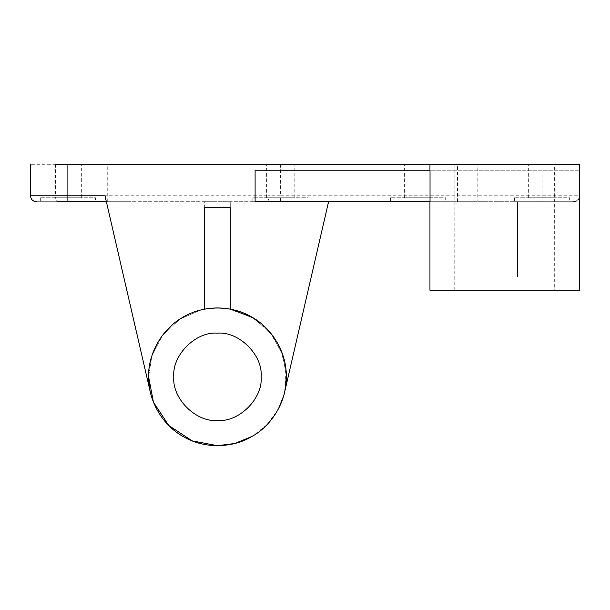 <?xml version="1.0" encoding="UTF-8"?>
<svg xmlns="http://www.w3.org/2000/svg" width="610" height="610" viewBox="0 0 610 610"><rect width="100%" height="100%" fill="white"/><g stroke="black" fill="none" stroke-linecap="round" stroke-linejoin="round"><path stroke-width="0.46" stroke-dasharray="3.05 2.29" d="M204.685 207.179L204.685 309.148C174.681 312.846 146.667 346.648 148.604 376.82L150.373 392.314L105.004 195.787M230.267 207.179L230.267 309.148L217.48 307.951L204.685 309.148L217.48 307.951L230.267 309.148M285.083 389.958L286.014 370.011L280.577 349.233L268.636 330.712L251.915 317.177M284.58 392.314L328.592 201.696L255.102 201.696M255.102 170.213L579.5 170.213L579.5 164.303L30.5 164.303M579.5 164.303L429.951 164.303L579.5 164.303L579.111 197.899M294.18 164.303L266.631 164.303L294.18 164.303L294.18 197.754L266.631 197.754L294.18 197.754M477.18 164.303L457.5 164.303L477.18 164.303L477.18 201.696L457.5 201.696L477.18 201.696M555.885 164.303L528.336 164.303L555.885 164.303L555.885 197.754L528.336 197.754L555.885 197.754M126.918 164.303L107.246 164.303L126.918 164.303L126.918 201.696L107.246 201.696L126.918 201.696M81.664 164.303L54.115 164.303L81.664 164.303L81.664 197.754L54.115 197.754L81.664 197.754M431.918 164.303L404.369 164.303L431.918 164.303L431.918 197.754L404.369 197.754L431.918 197.754M579.5 170.213L429.951 170.213M150.373 392.314L148.604 376.82L151.913 355.729L162.55 335.279L179.79 319.175L200.667 310.033L179.79 319.175L162.55 335.279L151.913 355.729L148.604 376.82M286.349 376.82L283.04 355.729L272.403 335.279L255.163 319.175L234.286 310.033L255.163 319.175L272.403 335.279L283.04 355.729L286.349 376.82L284.313 393.435L277.763 410.126L266.646 425.048L251.915 436.47M36.402 201.696L573.674 201.696M429.951 201.696L573.598 201.696C577.594 200.949 579.561 198.982 579.5 195.787L542.115 195.787L542.115 164.303M230.267 289.979L230.267 201.696L204.685 201.696L204.685 289.979L230.267 289.979L230.267 201.696L328.592 201.696M106.361 201.696L204.685 201.696L204.685 289.979M307.951 201.696L252.853 201.696L307.951 201.696L307.951 197.754L252.853 197.754L307.951 197.754M569.664 201.696L514.566 201.696L569.664 201.696L569.664 197.754L514.566 197.754L569.664 197.754M95.434 201.696L40.336 201.696L95.434 201.696L95.434 197.754L40.336 197.754L95.434 197.754M445.696 201.696L390.598 201.696L445.696 201.696L445.696 197.754L390.598 197.754L445.696 197.754M576.412 200.98L578.067 199.645M578.402 199.218L578.951 198.273M429.951 290.246L579.5 290.246M491.934 276.978L491.934 201.696L491.934 276.978L517.516 276.978L517.516 201.696L517.516 276.978M173.743 376.82C171.791 355.188 195.84 331.131 217.48 333.09C239.112 331.131 263.169 355.188 261.21 376.82C263.169 398.46 239.112 422.509 217.48 420.557C195.84 422.509 171.791 398.46 173.743 376.82M554.703 290.246L454.747 290.246L554.703 290.246L554.627 164.303L454.824 164.303L554.627 164.303M55.48 164.303L55.48 195.787L267.996 195.787L267.996 164.303M30.5 195.787L55.48 195.787C55.602 199.348 56.257 201.315 57.439 201.696M280.402 164.303L280.402 195.787L542.115 195.787L542.115 201.696M269.955 201.696C268.774 201.315 268.118 199.348 267.996 195.787L280.402 195.787L280.402 201.696M266.631 197.754L266.631 164.303M457.5 201.696L457.5 164.303M528.336 197.754L528.336 164.303M107.246 201.696L107.246 164.303M54.115 197.754L54.115 164.303M404.369 197.754L404.369 164.303M252.853 197.754L252.853 201.696M514.566 197.754L514.566 201.696M40.336 197.754L40.336 201.696M390.598 197.754L390.598 201.696M454.824 164.303L454.747 290.246"/><path stroke-width="0.91" d="M150.373 392.314L105.004 195.787L67.885 195.787L67.885 164.303L579.5 164.303L579.5 290.246L429.951 290.246L429.951 201.696M251.915 436.47L234.682 443.508L217.48 445.696L192.127 440.855L168.779 425.521L153.446 402.173L148.604 376.82C147.94 396.347 159.248 423.142 183.038 436.47C206.477 450.409 235.338 446.802 251.915 436.47C269.155 427.282 286.708 404.094 286.349 376.82C286.708 349.553 269.155 326.365 251.915 317.177C235.338 306.838 206.477 303.231 183.038 317.177C159.248 330.506 147.94 357.3 148.604 376.82L148.604 377.148M230.267 207.179L204.685 207.179L204.685 309.148C213.21 307.554 221.743 307.554 230.267 309.148L234.286 310.033L230.267 309.148L230.267 207.179M286.349 376.82L285.083 389.958M251.915 317.177L230.267 309.148M284.58 392.314L328.592 201.696M55.48 164.303L67.885 164.303M106.361 201.696L57.439 201.696M255.102 170.213L430.035 170.213L430.035 201.696L255.102 201.696L255.102 170.213M200.667 310.033L204.685 309.148L200.667 310.033M573.674 201.696L576.412 200.98M578.067 199.645L578.402 199.218M173.82 376.82C171.868 398.421 195.879 422.425 217.48 420.481C239.074 422.425 263.085 398.421 261.133 376.82C263.085 355.226 239.074 331.215 217.48 333.167C195.879 331.215 171.868 355.226 173.82 376.82M67.885 201.696L67.885 195.787L31.034 195.787L55.48 195.787M30.5 164.303L30.5 195.787C30.851 199.371 32.818 201.338 36.402 201.696M429.951 164.303L429.951 170.213"/></g></svg>

